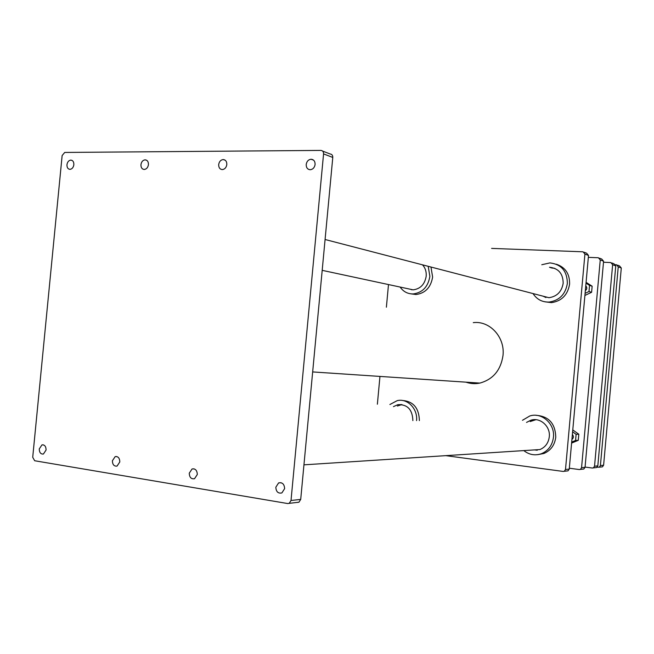 <?xml version="1.0" encoding="UTF-8"?>
<svg xmlns="http://www.w3.org/2000/svg" width="654" height="654" viewBox="0 0 654 654"><rect width="100%" height="100%" fill="white"/><g stroke="black" fill="none" stroke-linecap="round" stroke-linejoin="round"><path stroke-width="0.98" d="M599.554 258.199L601.745 259.049L603.585 261.224L585.052 467.299L583.867 469L582.837 469.147M588.338 257.357L598.402 257.75L600.249 259.949L581.561 467.7L580.368 469.409L579.338 469.556L569.323 468.223M603.487 262.254L610.828 262.556L612.635 264.69L594.535 466.228L593.374 467.888L592.369 468.035L585.068 467.079M611.956 262.998L613.975 263.775L615.766 265.892L597.821 465.861L596.669 467.504L595.663 467.651M615.504 264.698L616.46 264.739L618.243 266.84L600.413 465.566L599.268 467.201L597.151 467.201M617.572 265.164L619.518 265.925L621.292 268.009L603.609 465.207L602.465 466.833L601.484 466.972M476.357 383.579L472.924 382.623M475.066 383.645L470.332 382.451M473.275 322.643C489.723 320.501 505.117 337.153 503.008 355.449C500.784 370.205 493.075 379.418 479.873 383.089C475.123 384.053 470.488 383.751 465.967 382.165M584.21 252.264L586.613 253.196L588.51 255.444L569.25 469.09L568.032 470.847L566.969 470.994M491.604 248.397L583.025 251.806L584.921 254.071L565.497 469.507L564.263 471.281L563.2 471.436L445.807 455.65M377.374 404.229L379.958 376.418M386.383 307.208L388.492 284.555M284.629 488.644C284.327 484.083 282.315 482.178 278.604 482.914L275.825 487.222C276.127 491.8 278.154 493.705 281.89 492.92L284.629 488.644M315.097 164.481C315.122 161.26 313.781 159.511 311.083 159.233C308.386 159.592 306.759 161.342 306.203 164.489C306.186 167.735 307.543 169.484 310.274 169.729C312.947 169.353 314.549 167.596 315.097 164.481M73.853 164.726C73.91 161.898 72.905 160.361 70.82 160.099C68.719 160.41 67.427 161.947 66.953 164.726C66.896 167.571 67.91 169.108 70.011 169.353C72.103 169.034 73.379 167.489 73.853 164.726M197.304 474.502C197.107 470.316 195.358 468.468 192.063 468.967L189.259 473.202C189.456 477.412 191.213 479.251 194.532 478.72L197.304 474.502M148.433 164.644C148.483 161.702 147.379 160.099 145.114 159.829C142.834 160.156 141.444 161.759 140.945 164.653C140.896 167.62 142.016 169.222 144.297 169.468C146.561 169.133 147.943 167.53 148.433 164.644M226.815 164.571C226.856 161.497 225.646 159.821 223.178 159.551C220.709 159.887 219.204 161.563 218.681 164.579C218.649 167.669 219.875 169.345 222.36 169.59C224.812 169.239 226.3 167.563 226.815 164.571M119.805 461.953C119.674 458.062 118.129 456.279 115.178 456.615L112.398 460.751C112.529 464.667 114.082 466.441 117.058 466.081L119.805 461.953M46.082 450.017C46.009 446.38 44.644 444.663 41.979 444.884L39.265 448.914C39.338 452.56 40.72 454.268 43.401 454.039L46.082 450.017M297.447 502.419L298.943 502.198L300.709 499.403L332.78 157.442C332.796 155.341 331.921 154.189 330.139 153.984L322.586 151.066M323.567 153.911C323.583 151.777 322.7 150.616 320.901 150.412L64.721 152.447L62.138 155.538L32.716 457.269L34.67 460.743L287.719 503.547L289.231 503.335L291.014 500.498L323.567 153.911L332.78 157.442M534.49 449.903L537.261 450.254L534.49 449.903M526.535 422.419L530.746 420.26L535.904 419.704L530.198 421.568M530.746 420.26C540.016 416.982 550.578 426.261 549.295 436.749C548.477 442.971 545.354 447.238 539.934 449.551L532.086 450.058M523.805 450.598C529.25 454.849 535.168 455.863 541.553 453.655C548.453 450.647 552.409 445.178 553.447 437.248C555.091 423.8 541.618 411.914 529.74 416.001L522.481 420.285M537.792 454.644L543.924 453.484C550.791 450.492 554.739 445.047 555.769 437.158C555.32 423.514 548.747 416.23 536.051 415.315M554.788 268.344L551.804 268.001L554.788 268.344M551.804 268.001L549.491 267.249C558.491 268.279 563.053 273.601 563.176 283.231C561.729 291.684 556.987 296.507 548.959 297.709L540.809 295.583M533.026 293.564C536.852 299.458 542.256 302.287 549.237 302.05C559.472 300.448 565.506 294.243 567.353 283.444C567.206 271.14 561.394 264.298 549.916 262.9L541.782 264.739M544.954 301.829L551.551 302.63C561.745 301.036 567.762 294.872 569.593 284.122C569.806 273.944 565.399 267.322 556.39 264.232M543.163 296.197L545.91 297.554L543.163 296.197M393.446 406.641L397.787 404.695L401.899 404.564L397.395 406.028M397.787 404.695C407.368 404.254 412.396 409.486 412.87 420.399L412.854 420.612M416.565 420.604C417.841 408.75 407.393 398.09 397.24 400.632L389.882 404.515M419.386 420.596C418.977 407.933 413.222 401.213 402.12 400.444M422.517 264.837C425.288 267.895 426.514 271.68 426.195 276.176C424.789 284.327 420.432 288.88 413.14 289.845L407.761 288.692M400.125 287.057C403.379 291.709 407.736 293.998 413.189 293.932C422.525 292.649 428.084 286.795 429.874 276.372L428.206 266.317M411.072 293.867L416.009 294.521C425.304 293.245 430.847 287.417 432.629 277.043L430.97 267.028M410.598 289.297L411.816 289.812L410.598 289.297M571.588 443.101L578.275 440.322L578.823 434.223L572.781 429.931M572.373 434.469C573.869 436.316 573.721 437.967 571.923 439.423M571.686 442.071L575.569 440.453L576.125 434.313L572.61 431.82M575.569 440.453L578.275 440.322M576.125 434.313L578.823 434.223M584.897 295.461L591.6 292.289L592.148 286.207L586.082 282.348M585.771 285.782C587.284 287.515 587.137 289.158 585.33 290.711M585.093 293.352L588.984 291.504L589.54 285.389L586.009 283.141M588.984 291.504L591.6 292.289M589.54 285.389L592.148 286.207M581.561 467.7L585.052 467.299M600.249 259.949L603.585 261.224M594.535 466.228L597.821 465.861M612.635 264.69L615.766 265.892M603.609 465.207L600.413 465.566M621.292 268.009L618.243 266.84M584.921 254.071L588.51 255.444M565.497 469.507L569.25 469.09M291.014 500.498L300.709 499.403M580.368 469.409L583.867 469M593.374 467.888L596.669 467.504M602.465 466.833L599.268 467.201M479.873 383.089L312.669 371.93M564.263 471.281L568.032 470.847M281.057 482.701L278.604 482.914M313.577 160.156L311.083 159.233M72.177 160.475L70.82 160.099M194.05 468.844L192.063 468.967M146.749 160.32L145.114 159.829M225.18 160.205L223.178 159.551M116.813 456.549L115.178 456.615M43.336 444.851L41.979 444.884M289.231 503.335L298.943 502.198M303.955 464.839L539.934 449.551M541.553 453.655L543.924 453.484M549.237 302.05L551.551 302.63M413.189 293.932L416.009 294.521M325.087 239.503L548.959 297.709M322.193 270.347L413.14 289.845"/></g></svg>
